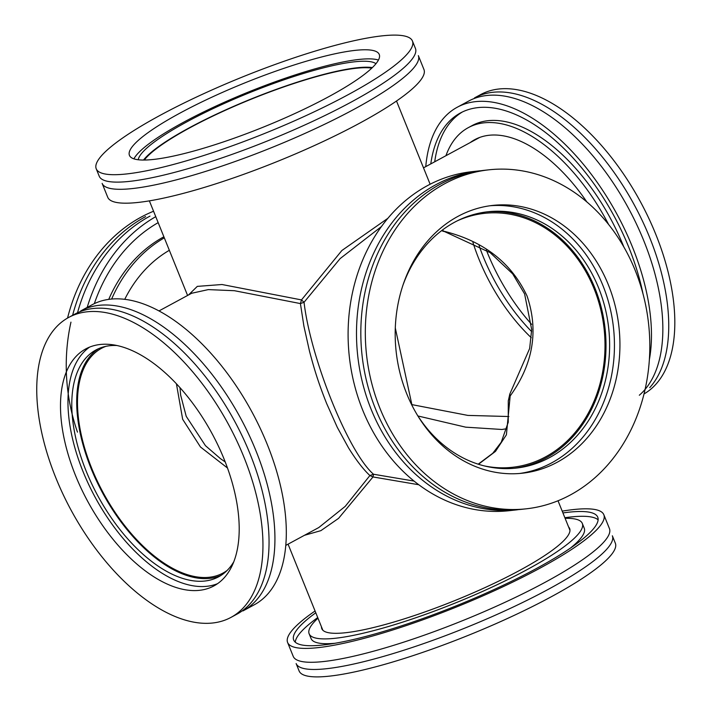 <?xml version="1.0" encoding="UTF-8"?>
<svg xmlns="http://www.w3.org/2000/svg" width="712" height="712" viewBox="0 0 712 712"><rect width="100%" height="100%" fill="white"/><g stroke="black" fill="none" stroke-linecap="round" stroke-linejoin="round"><path stroke-width="1.07" d="M472.928 242.409A127.733 67.133 -118.4 0 0 478.9 259.035A127.733 67.133 -118.4 0 0 531.268 337.71M381.436 226.567L340.113 258.616L304.042 302.28C310.708 358.973 348.471 452.423 373.515 474.245L414.046 481.081M188.493 294.982L197.304 286.384L222.01 284.515L301.479 299.912L341.885 250.499L387.915 218.281M418.763 484.738L373.008 476.951L338.574 518.354L320.881 530.654L304.442 535.299M508.884 416.529L467.846 415.408L411.865 404.612L395.302 328.001M373.515 474.245L373.008 476.951L369.902 475.545L373.515 474.245M191.653 293.264L208.287 289.606L234.435 290.71L300.42 303.579L301.479 299.912L304.042 302.28L300.42 303.579L303.917 326.212L309.506 351.256C314.677 370.703 318.558 383.127 326.621 403.464L337.301 427.369L348.524 447.848C356.142 460.139 363.271 469.377 369.902 475.545L345.204 506.383L318.798 527.539L285.806 545.383M457.504 220.738A127.733 106.275 -96.3 0 1 484.489 213.342A127.733 106.275 -96.3 0 1 604.087 328.704A127.733 106.275 -96.3 0 1 512.409 467.294A127.733 106.275 -96.3 0 1 484.454 465.942M144.331 160.04A127.733 22.722 158 0 1 235.467 105.803A127.733 22.722 158 0 1 356.009 68.281A127.733 22.722 158 0 1 371.771 68.156M506.882 428.677L501.951 429.478L465.701 427.164L417.917 415.977M508.306 400.82L509.81 394.065L529.648 348.506L531.686 329.514L524.602 293.914L512.693 273.897L490.141 252.635L443.585 231.142C483.519 241.057 511.341 262.666 527.04 295.978C538.806 330.662 533.181 363.992 510.175 395.97L509.837 394.03M441.707 230.572L443.585 231.142L442.481 229.994M478.482 464.26L495.49 451.381L506.401 434.81L510.175 395.97L508.279 400.651L508.243 422.234L501.257 442.205L492.811 453.233L478.215 464.171M227.128 570.446A127.733 67.133 61.6 0 1 222.998 573.062A127.733 67.133 61.6 0 1 91.768 468.452A127.733 67.133 61.6 0 1 101.442 348.355A127.733 67.133 61.6 0 1 105.892 346.335M227.511 468.024L200.464 446.985L182.664 419.288L176.416 383.777M486.341 250.063A134.719 70.799 -118.4 0 0 487.417 252.769A134.719 70.799 -118.4 0 0 531.588 324.343M649.727 387.648A170.524 89.623 61.6 0 0 649.682 237.55A170.524 89.623 61.6 0 0 474.495 97.909L480.582 94.616A170.524 89.623 61.6 0 1 639.937 200.846A170.524 89.623 61.6 0 1 644.013 393.941M479.096 245.667A128.943 67.765 -118.4 0 0 483.137 256.453A128.943 67.765 -118.4 0 0 531.65 331.596M639.323 395.231A170.524 89.623 -118.4 0 0 643.79 240.736A170.524 89.623 -118.4 0 0 468.603 101.095L457.22 107.254A170.524 89.623 61.6 0 1 590.827 173.666A170.524 89.623 61.6 0 1 649.362 359.649M425.767 166.617A170.524 89.623 61.6 0 1 457.22 107.254M430.787 163.902A163.965 86.17 61.6 0 1 460.335 113.021A163.965 86.17 61.6 0 1 642.998 293.825M462.328 112.007A163.965 86.17 -118.4 0 0 434.712 161.775M445.935 155.706A147.313 77.421 61.6 0 1 468.265 127.67L472.189 125.543A147.313 77.421 61.6 0 1 623.792 246.85M470.205 142.578A133.669 70.248 61.6 0 1 474.753 139.668A133.669 70.248 61.6 0 1 586.786 201.861M468.265 127.67A147.313 77.421 61.6 0 1 608.591 224.44M180.038 113.075A134.719 23.968 158 0 1 306.765 61.09A134.719 23.968 158 0 1 379.247 54.441A134.719 23.968 158 0 1 263.315 127.128A134.719 23.968 158 0 1 129.433 155.367A134.719 23.968 158 0 1 180.038 113.075M160.289 115.246A170.524 30.331 -22 0 0 96.227 168.788A170.524 30.331 -22 0 0 265.701 133.028A170.524 30.331 -22 0 0 412.444 41.029A170.524 30.331 -22 0 0 320.694 49.439A170.524 30.331 -22 0 0 160.289 115.246M378.437 60.057A134.719 23.968 -22 0 0 183.714 122.17A134.719 23.968 -22 0 0 133.909 158.847M96.227 168.788L99.226 176.202A170.524 30.331 -22 0 0 190.976 167.792A170.524 30.331 -22 0 0 351.381 101.985A170.524 30.331 -22 0 0 415.443 48.443L412.444 41.029M138.226 159.755A128.943 22.935 158 0 1 186.9 121.823A128.943 22.935 158 0 1 375.963 63.706M354.282 109.167A170.524 30.331 158 0 1 193.878 174.974A170.524 30.331 158 0 1 102.127 183.385L107.734 197.269A170.524 30.331 -22 0 0 277.208 161.517A170.524 30.331 -22 0 0 423.952 69.509L418.345 55.625A170.524 30.331 158 0 1 354.282 109.167M372.358 67.587A128.943 22.935 -22 0 0 189.312 127.804A128.943 22.935 -22 0 0 143.521 160.049M67.56 318.059A170.524 141.866 -96.3 0 1 153.561 211.242M77.474 432.139A170.524 141.866 -96.3 0 1 70.96 322.144M72.597 315.389A170.524 141.866 -96.3 0 1 145.631 216.599M149.965 216.128A170.524 141.866 83.7 0 0 77.519 312.764M87.184 307.424A170.524 141.866 -96.3 0 1 155.75 216.662M94.34 303.632A163.965 136.41 -96.3 0 1 158.162 222.642M108.74 299.378A147.313 122.553 -96.3 0 1 163.876 236.785M124.742 299.334A133.669 111.206 -96.3 0 1 169.34 250.295M111.642 299.049A147.313 122.553 -96.3 0 1 164.312 237.844M75.552 475.572A134.719 70.799 61.6 0 1 85.76 348.916A134.719 70.799 61.6 0 1 212.123 433.715A134.719 70.799 61.6 0 1 213.956 585.887A134.719 70.799 61.6 0 1 75.552 475.572M55.803 477.743A170.524 89.623 -118.4 0 0 230.991 617.384A170.524 89.623 -118.4 0 0 228.677 424.761A170.524 89.623 -118.4 0 0 68.717 317.418A170.524 89.623 -118.4 0 0 55.803 477.743M89.605 347.109A134.719 70.799 -118.4 0 0 83.019 471.531A134.719 70.799 -118.4 0 0 217.569 583.662M230.991 617.384L237.078 614.091A170.524 89.623 -118.4 0 0 249.992 453.767A170.524 89.623 -118.4 0 0 74.805 314.125L68.717 317.418M233.847 561.67A128.943 67.765 61.6 0 1 218.664 576.782A128.943 67.765 61.6 0 1 86.197 471.184A128.943 67.765 61.6 0 1 95.96 349.957A128.943 67.765 61.6 0 1 116.91 345.516M255.875 450.589A170.524 89.623 61.6 0 1 242.97 610.905L254.353 604.746A170.524 89.623 -118.4 0 0 252.039 412.123A170.524 89.623 -118.4 0 0 92.079 304.781L80.696 310.939A170.524 89.623 61.6 0 1 255.875 450.589M98.47 348.72A128.943 67.765 -118.4 0 0 91.109 468.532A128.943 67.765 -118.4 0 0 221.067 575.358M457.905 216.404A134.719 112.078 -96.3 0 1 492.846 205.403A134.719 112.078 -96.3 0 1 618.968 327.075A134.719 112.078 -96.3 0 1 522.288 473.222A134.719 112.078 -96.3 0 1 400.028 373.159A134.719 112.078 -96.3 0 1 457.905 216.404M444.706 183.732A170.524 141.866 83.7 0 0 371.442 382.148A170.524 141.866 83.7 0 0 526.195 508.822A170.524 141.866 83.7 0 0 648.587 323.818A170.524 141.866 83.7 0 0 488.93 169.812A170.524 141.866 83.7 0 0 444.706 183.732M519.529 473.489A134.719 112.078 83.7 0 0 613.477 327.671A134.719 112.078 83.7 0 0 490.105 205.75M488.93 169.812L484.445 170.302A170.524 141.866 83.7 0 0 440.221 184.221A170.524 141.866 83.7 0 0 366.956 382.647A170.524 141.866 83.7 0 0 521.709 509.311L526.195 508.822M403.028 284.996A128.943 107.272 -96.3 0 1 454.532 222.269A128.943 107.272 -96.3 0 1 487.978 211.749A128.943 107.272 -96.3 0 1 608.698 328.196A128.943 107.272 -96.3 0 1 516.156 468.096A128.943 107.272 -96.3 0 1 417.321 415.052M517.375 509.792A170.524 141.866 -96.3 0 1 362.622 383.118A170.524 141.866 -96.3 0 1 435.877 184.702A170.524 141.866 -96.3 0 1 480.111 170.782L471.718 171.708A170.524 141.866 83.7 0 0 427.485 185.618A170.524 141.866 83.7 0 0 354.229 384.044A170.524 141.866 83.7 0 0 508.982 510.718L517.375 509.792M514.349 468.274A128.943 107.272 83.7 0 0 605.084 328.597A128.943 107.272 83.7 0 0 486.171 211.962M551.284 596.754A170.524 30.331 158 0 1 390.87 662.561A170.524 30.331 158 0 1 299.12 670.971L296.13 663.557A170.524 30.331 158 0 0 387.871 655.138A170.524 30.331 158 0 0 548.284 589.34A170.524 30.331 158 0 0 612.347 535.798L615.346 543.212A170.524 30.331 158 0 1 551.284 596.754M287.612 642.491L293.228 656.375A170.524 30.331 -22 0 0 384.97 647.956A170.524 30.331 -22 0 0 545.383 582.158A170.524 30.331 -22 0 0 609.445 528.615L603.838 514.731A170.524 30.331 158 0 1 539.776 568.274A170.524 30.331 158 0 1 379.363 634.072A170.524 30.331 158 0 1 287.612 642.491A170.524 30.331 158 0 1 315.069 610.985M562.204 511.136A170.524 30.331 158 0 1 603.838 514.731M562.925 512.934A163.965 29.165 158 0 1 597.751 517.188A163.965 29.165 158 0 1 536.154 568.666A163.965 29.165 158 0 1 381.917 631.944A163.965 29.165 158 0 1 293.7 640.035A163.965 29.165 158 0 1 315.79 612.783M598.125 519.822A163.965 29.165 -22 0 0 564.865 517.722M317.73 617.571A163.965 29.165 -22 0 0 295.257 642.188M334.987 643.274A147.313 26.202 158 0 1 311.082 638.584L309.142 633.796A147.313 26.202 158 0 1 317.979 618.185M565.114 518.336A147.313 26.202 158 0 1 582.309 523.427L584.24 528.215A147.313 26.202 158 0 1 570.303 548.204M568.612 526.996A133.669 23.781 158 0 1 569.662 528.535A133.669 23.781 158 0 1 519.448 570.508A133.669 23.781 158 0 1 393.709 622.083A133.669 23.781 158 0 1 321.788 628.678A133.669 23.781 158 0 1 321.477 626.845M582.309 523.427A147.313 26.202 158 0 1 526.969 569.68A147.313 26.202 158 0 1 388.396 626.524A147.313 26.202 158 0 1 309.142 633.796M423.507 167.845L479.683 137.452M149.369 200.864L187.585 295.462M396.504 101.015L430.128 184.23M288.066 544.155L322.839 630.227M558.012 500.758L569.974 530.378M318.825 527.521L318.246 527.832M443.674 231.471L441.609 230.652M158.981 310.939L191.973 293.095M225.223 461.937L220.533 458.715L205.457 445.685L186.215 416.324L180.643 395.089L179.985 387.666"/></g></svg>
